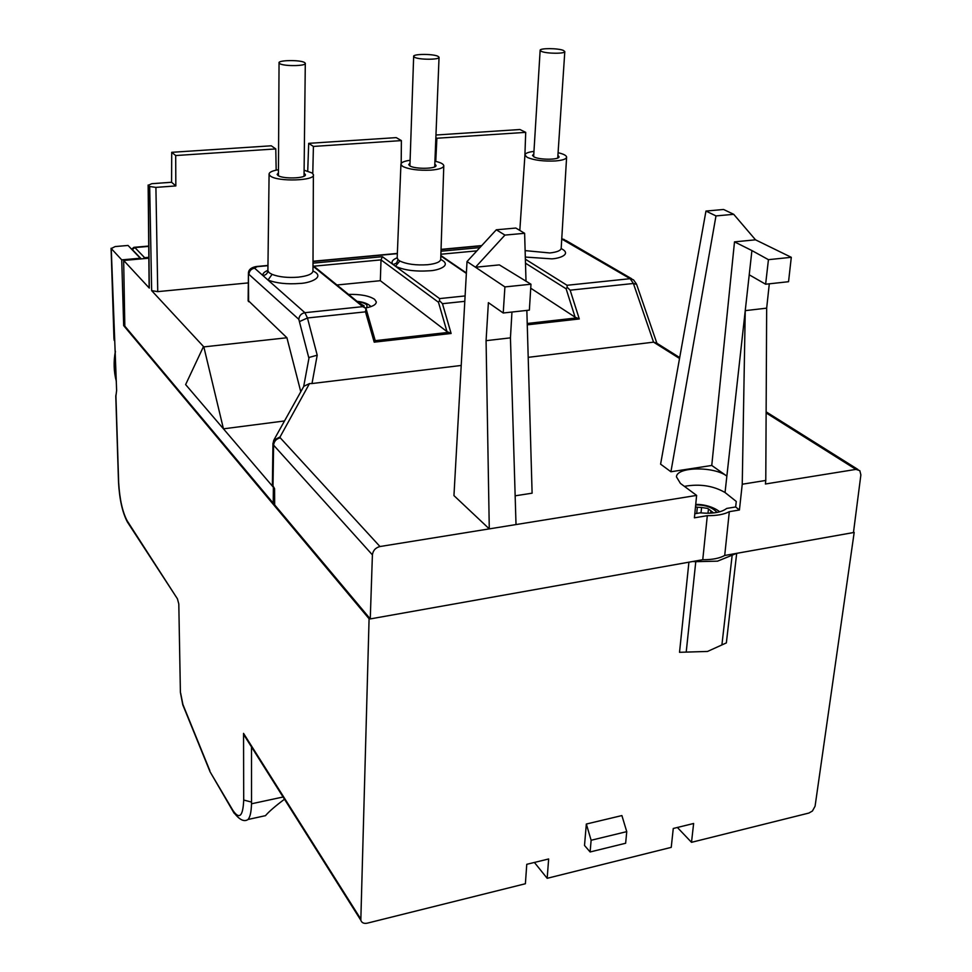 <?xml version="1.0" encoding="UTF-8"?>
<svg xmlns="http://www.w3.org/2000/svg" width="972" height="972" viewBox="0 0 972 972"><rect width="100%" height="100%" fill="white"/><g stroke="black" fill="none" stroke-linecap="round" stroke-linejoin="round"><path stroke-width="1.46" d="M274.663 502.937L273.217 503.156L124.817 326.13L123.663 260.447L148.85 258.212M273.217 503.156L273.387 487.276L223.451 428.834L203.841 346.895L151.656 290.64L149.688 186.503L148.315 185.263L149.299 288.089L123.663 260.447M203.306 346.955L185.628 384.584L223.451 428.834L284.504 420.961M203.841 346.895L286.922 337.758L300.785 391.752M151.656 290.64L157.743 291.636L248.322 282.901M435.966 135.011L519.947 129.519L525.706 132.362L436.89 138.243L435.76 161.388M148.315 185.263L151.778 183.696L171.582 182.262L171.716 152.312L271.273 145.8L275.781 148.923L175.689 155.544L175.835 185.931L155.909 187.389L157.743 291.636M307.723 171.084L308.695 143.346L396.236 137.623L401.387 140.6L313.409 146.432L312.777 173.575M149.688 186.503L155.909 187.389M524.868 156.127L525.706 132.362M401.193 163.405L401.387 140.6M276.17 170.136L275.781 148.923M435.857 137.672L436.89 138.243M171.716 152.312L175.689 155.544M171.582 182.262L175.835 185.931M308.695 143.346L313.409 146.432M707.531 651.447L686.208 652.103L695.782 561.67L717.555 561.16L732.171 555.182L721.904 644.934L707.531 651.447M124.817 325.511L123.675 325.62L369.081 618.775L369.992 618.605M695.782 561.67L692.611 561.512M369.081 618.775L360.819 920.217C361.742 922.829 363.893 923.813 367.258 923.169L525.39 883.742L526.763 864.315L548.645 858.969L547.175 878.311L671.239 847.365L673.268 828.472L693.631 823.491L691.505 842.323L808.886 813.054L812.434 811.013L815.083 806.201L854.181 532.425L736.691 553.335L732.171 555.182M854.181 532.425L853.538 531.988M591.122 840.27L590.113 851.97L584.512 845.458L586.335 824.037L621.898 815.569L626.746 831.631L591.122 840.27L586.335 824.037M123.675 325.62L121.731 259.864L111.245 248.528L116.616 390.489L115.802 397.086M115.887 394.96L118.657 482.501C119.641 499.231 122.484 512.037 127.211 520.907L175.689 596.152M210.815 773.08L232.94 810.454C239.404 819.833 243 816.371 243.705 800.041L243.547 733.374L360.661 918.88M140.296 258.977L140.272 258.224L121.731 259.864M590.113 851.97L625.64 843.246L626.746 831.631M691.505 842.323L677.375 827.464M547.175 878.311L534.406 862.443M688.917 562.168L679.525 652.309L686.208 652.103M736.691 553.335L726.351 642.917L721.904 644.934M247.556 739.728L243.547 733.374M178.86 607.135L180.391 691.942M140.272 258.224L128.037 245.454L115.182 246.56L111.245 248.528M113.894 336.92L114.149 340.334M232.94 810.454L233.073 811.486C239.027 819.651 244.021 822.312 248.067 819.469C250.169 816.966 251.311 811.729 251.505 803.783L283.083 797.004M284.492 799.227C275.246 806.14 268.916 811.608 265.478 815.666L260.289 816.796M304.503 62.5C300.069 59.705 277.433 60.094 279.049 62.961L279.778 63.654C284.043 66.485 306.921 66.108 305.293 63.253L304.503 62.5M563.359 50.41C558.062 48.102 539.448 48.041 540.14 50.35L541.513 51.431C546.689 53.764 565.497 53.849 564.805 51.54L563.359 50.41M363.807 306.812L364.099 305.828L359.02 302.924M437.922 56.279C433.002 53.727 412.553 53.861 413.659 56.449L414.704 57.36C419.491 59.924 440.146 59.802 439.04 57.227L437.922 56.279M278.466 169.711C271.966 170.805 268.843 172.396 269.086 174.45L270.301 175.956C277.409 182.08 316.204 180.792 313.385 174.571L312.012 172.943L304.115 170.209M312.996 266.182L362.75 306.642L304.892 312.692L267.98 280.033L272.111 274.383L269.123 272.67L267.883 270.836C267.482 273.654 265.806 275.197 262.841 275.477L267.98 280.033C276.437 283.277 287.092 284.419 299.935 283.447C309.436 283.229 326.155 277.093 313.02 271.018M533.968 151.389C528.136 152.106 525.135 153.321 524.941 155.034L527.201 157.367C534.114 160.283 543.542 161.474 555.474 160.951C562.618 160.331 566.336 159.068 566.615 157.136C566.409 155.471 563.566 153.989 558.086 152.713M410.111 160.259C403.975 161.145 400.914 162.531 400.926 164.414L402.651 166.382C409.042 169.432 418.519 170.683 431.106 170.124C439.417 169.383 443.645 167.889 443.791 165.617C443.39 163.904 440.438 162.421 434.921 161.206M397.098 257.422L398.022 259.694L399.844 261.006C406.758 264.25 416.065 265.478 427.777 264.7C436.258 263.728 440.571 261.869 440.729 259.099L443.779 166.018M304.078 173.223L305.342 174.498C307.14 178.459 282.512 179.298 277.931 175.41L277.154 174.425L278.442 172.724M557.916 155.399L559.034 156.711C559.775 159.93 539.496 160.076 533.968 156.881L532.51 155.374L533.798 154.074M348.547 294.419C360.466 294.139 369.129 295.767 374.572 299.315L376.273 301.842C376.298 304.576 372.689 306.63 365.436 307.99M434.812 164.049L436.003 165.362C437.206 168.934 414.947 169.371 409.832 165.86L408.714 164.596L410.002 163.102M530.724 288.21L575.108 317.176L566.117 288.793L567.186 287.299L570.151 290.178L633.404 283.484L653.561 342.156L528.197 357.344M561.743 239.027L630.135 278.685L567.028 285.282L567.186 287.299M461.214 365.46L312 383.539L317.212 355.193L307.468 317.978L365.496 311.842L365.994 308.44L375.241 340.65L448.724 332.351L446.974 331.61L438.469 302.256L439.514 300.713L442.467 303.689L464.798 301.332M362.75 306.642L365.994 308.44M398.022 259.694L396.54 263.06L393.21 264.615L382.385 256.693L381.024 259.876L313.81 266.194M397.062 257.835C392.117 259.937 390.829 262.197 393.21 264.615L395.422 266.231L399.844 261.006M465.102 295.938L439.599 298.598L439.514 300.713M766.13 412.918L855.943 469.391L859.819 470.655L860.876 474.895L853.465 532.559L724.711 555.474C719.438 558.378 712.124 559.787 702.756 559.714L707.312 515.67L694.409 517.821L696.62 495.404L379.979 546.531C375.544 547.698 373.017 550.48 372.41 554.878L370.259 618.921L702.756 559.714M308.926 358.303L298.817 319.326L248.917 274.347C249.282 270.884 251.165 268.831 254.579 268.175L257.058 266.68L267.968 265.672M248.139 300.47L286.922 337.758M336.944 284.99L380.331 280.701L381.024 259.876L438.469 302.256M380.331 280.701L446.974 331.61M465.418 272.294L466.426 272.184M527.261 324.842L579.288 318.962L575.108 317.176M679.695 357.575L656.72 343.14L653.573 342.156L679.537 358.474M379.979 546.531L280.276 437.85L280.106 436.865L309.485 383.588L312 383.539M526.01 281.345L524.625 233.304L515.853 228.043L496.303 229.793L467.022 261.553L453.948 495.599L489.281 528.877L486.073 340.674L488.394 302.644L503.229 312.996L504.905 286.922L475.49 267.227L499.377 264.894L530.979 284.225L529.363 310.129L503.229 312.996M515.148 495.817L532.109 493.193L526.848 310.408M755.499 239.805L733.714 214.314L715.987 215.918L670.923 471.76L711.759 465.454L726.862 476.098C713.97 466.171 676.658 466.682 676.451 476.851L680.436 483.424L696.62 495.404M670.923 471.76L660.596 464.154L705.964 211.058L715.987 215.918M855.943 469.391L765.401 483.995L765.778 480.447L742.244 484.226L739.425 509.996L729.316 511.673L724.711 555.474M365.496 311.842L374.208 342.168L451.117 333.469L448.724 332.351M374.208 342.168L375.241 340.65M317.212 355.193L309.193 357.417M309.485 383.588L303.835 386.285L274.128 439.587M272.379 484.797L274.59 488.697L274.675 504.905L370.259 618.921M467.022 261.553L475.49 267.227L504.93 235.09L496.303 229.793M524.625 233.304L504.93 235.09M486.073 340.674L510.446 337.855L511.952 312.036M510.446 337.855L516.01 524.564M684.397 486.352C699.694 483.655 713.241 485.696 725.039 492.512L745.245 310.639L766.665 308.16L765.778 480.447M711.759 465.454L734.504 241.87L751.915 250.569L745.245 310.639L742.244 484.226M734.504 241.87L755.499 239.817L791.293 257.313L788.547 281.71L765.62 284.225L768.439 259.67L751.915 250.569M733.714 214.314L723.581 209.478L705.964 211.058M769.302 283.812L766.665 308.16M694.81 513.738L700.217 512.839C712.573 513.945 721.394 512.475 726.692 508.441L735.646 506.959L736.278 501.467L725.039 492.512M707.312 515.67C716.729 515.768 724.055 514.443 729.316 511.673M739.425 509.996L735.646 506.959M504.905 286.922L530.979 284.225M749.218 274.797L765.62 284.225M791.293 257.313L768.439 259.67M148.728 246.39L134.877 247.581L144.646 257.689L148.838 257.325M144.646 257.689L142.872 258.746M713.642 512.924L707.774 508.441L701.59 507.481L701.006 512.924M696.705 513.423L697.349 507.238L701.59 507.481M697.349 507.238L695.502 506.825M183.173 705.793L180.61 692.987M182.748 704.105L209.843 770.638M251.493 746.933L251.529 802.082L243.705 800.041M209.94 771.561L234.167 813.285M251.517 803.795L251.529 802.082M129.531 524.455L127.211 520.907M118.657 482.501L118.499 481.808M356.445 301.502C365.448 302.754 368.704 304.868 366.189 307.857M267.883 270.69L267.908 269.864M525.123 250.618L549.8 252.963C557.09 252.149 560.893 250.569 561.196 248.2L566.603 157.294M272.111 274.383C279.037 277.032 287.736 277.956 298.234 277.166C308.124 275.999 313.033 273.8 312.972 270.581L313.373 175.276M525.305 257.058L551.707 258.856C559.617 258.54 572.265 254.069 561.16 248.577M567.028 285.282L525.366 259.196M313.02 261.492L397.256 253.656M441.045 249.597L481.517 245.831M267.859 270.338C264.202 271.941 262.525 273.654 262.841 275.477L254.579 268.175M382.385 256.693L313.008 263.157M439.599 298.598L395.422 266.231C403.89 270.204 415.287 271.723 429.588 270.787C438.25 270.508 452.745 265.283 440.729 259.488M440.838 255.964L466.353 273.399M479.889 247.593L440.984 251.226M566.117 288.793L525.488 263.181M636.538 284.128L633.525 279.851L630.135 278.685L633.404 283.484L636.624 284.407L656.878 343.238M562.837 239.44L566.093 240.582L631.715 278.794M257.058 266.68L256.183 266.535C250.922 267.555 248.334 269.912 248.419 273.569L248.625 301.697M299.838 321.44L307.468 317.978L304.892 312.692C301.271 313.434 299.242 315.645 298.817 319.326M476.875 250.861L440.887 254.239M579.288 318.962L570.151 290.178M451.117 333.469L442.467 303.689M248.419 273.181L248.127 300.907M527.225 323.494L576.931 317.88M280.106 436.865L273.752 440.267L272.974 443.997L273.594 445.152C274.08 441.227 276.303 438.785 280.276 437.85M272.962 443.305L272.367 485.623M372.41 554.878L273.594 445.152L272.998 486.826M132.107 249.707L134.877 247.581L133.881 247.325L131.657 249.233M116.336 381.328C113.846 371.79 113.53 361.924 115.401 351.755M141.28 258.892L132.714 249.962M710.848 511.114L710.617 513.167M695.685 504.966C705.113 504.76 712.233 507.25 717.044 512.426M707.993 513.252L708.406 509.437M148.145 185.032L149.129 287.809M360.819 920.217L244.166 735.318M209.903 771.404L182.772 704.785L180.403 692.441L178.799 603.952L177.414 598.788L127.393 522.013C122.436 512.609 119.471 499.329 118.511 482.161L115.777 396.041M113.955 338.62L111.087 248.273M248.067 819.469L265.478 815.666M278.429 175.713L279.049 62.961M304.042 176.199L305.293 63.569M533.64 156.699L540.14 50.35M557.734 158.011L564.805 51.613M370.988 306.605C368.181 303.738 363.54 301.976 357.064 301.332M409.917 165.908L413.659 56.449M434.703 166.844L439.04 57.409M269.086 174.45L267.895 270.787M376.249 302.535L376.273 301.842M256.73 266.486L267.968 265.441M313.02 261.249L397.256 253.437M441.045 249.367L481.735 245.588M364.536 307.407L312.996 265.538M397.159 258.406L400.926 164.414M466.378 272.95L440.851 255.527M524.941 155.034L519.813 230.413M564.343 239.574L561.755 238.808M303.665 386.601L308.987 357.988M857.936 469.476L766.13 411.836M134.452 247.277L148.728 246.05M115.389 351.257C113.445 361.608 113.76 371.656 116.336 381.389M719.693 511.819C713.351 506.497 702.149 504.043 695.733 504.48"/></g></svg>
